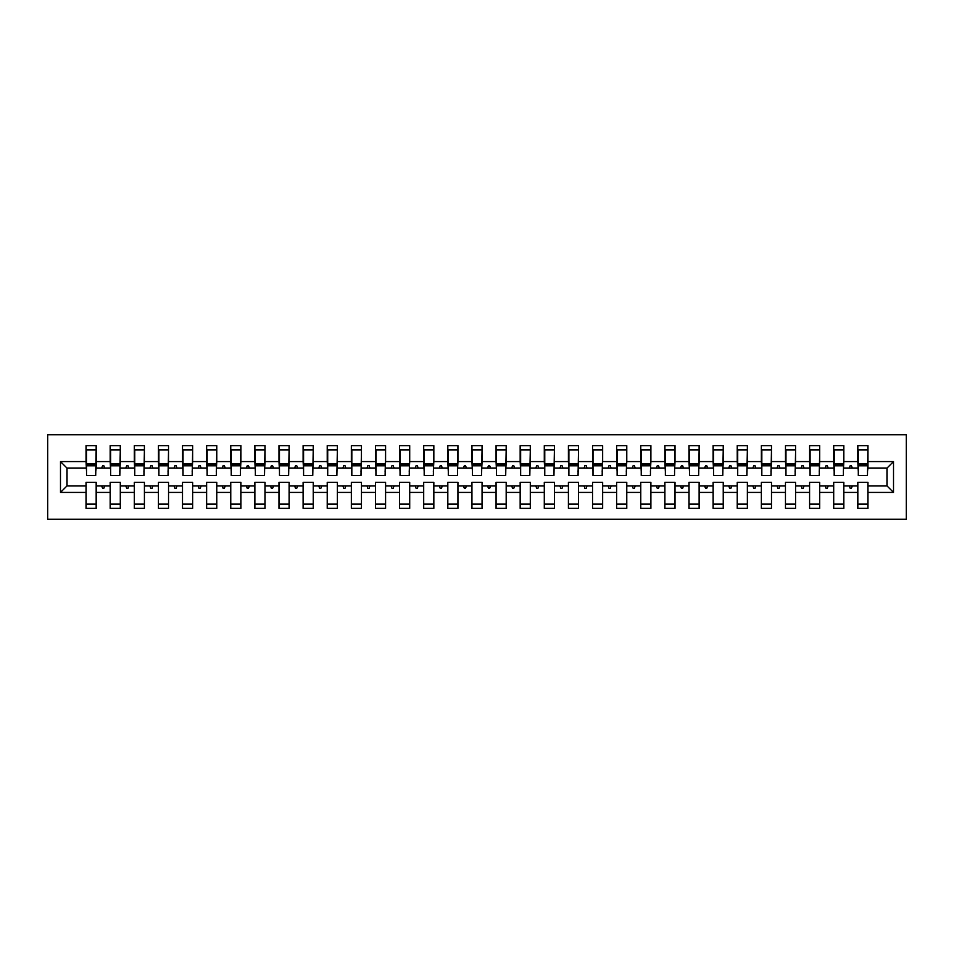 <?xml version="1.0" encoding="UTF-8"?>
<svg xmlns="http://www.w3.org/2000/svg" width="954" height="954" viewBox="0 0 954 954"><rect width="100%" height="100%" fill="white"/><g stroke="black" fill="none" stroke-linecap="round" stroke-linejoin="round"><path stroke-width="1.43" d="M47.7 519.203L906.3 519.203L906.3 434.797L47.7 434.797L47.7 519.203M893.516 492.431L887.005 485.92L887.005 468.08L893.516 461.569L893.516 492.431L867.949 492.431L867.949 482.307L857.825 482.307L857.825 485.92L843.837 485.92L843.837 482.307L833.701 482.307L833.701 485.92L819.713 485.92L819.713 482.307L809.588 482.307L809.588 485.92L795.6 485.92L795.6 482.307L785.464 482.307L785.464 485.92L771.476 485.92L771.476 482.307L761.352 482.307L761.352 485.92L747.364 485.92L747.364 482.307L737.227 482.307L737.227 485.92L723.239 485.92L723.239 482.307L713.115 482.307L713.115 485.92L699.127 485.92L699.127 482.307L689.003 482.307L689.003 485.92L675.003 485.92L675.003 482.307L664.878 482.307L664.878 485.92L650.89 485.92L650.89 482.307L640.766 482.307L640.766 485.92L626.778 485.92L626.778 482.307L616.642 482.307L616.642 485.92L602.654 485.92L602.654 482.307L592.529 482.307L592.529 485.92L578.541 485.92L578.541 482.307L568.405 482.307L568.405 485.92L554.417 485.92L554.417 482.307L544.293 482.307L544.293 485.92L530.305 485.92L530.305 482.307L520.168 482.307L520.168 485.92L506.18 485.92L506.18 482.307L496.056 482.307L496.056 485.92L482.068 485.92L482.068 482.307L471.932 482.307L471.932 485.92L457.944 485.92L457.944 482.307L447.82 482.307L447.82 485.92L433.831 485.92L433.831 482.307L423.695 482.307L423.695 485.92L409.707 485.92L409.707 482.307L399.583 482.307L399.583 485.92L385.595 485.92L385.595 482.307L375.459 482.307L375.459 485.92L361.471 485.92L361.471 482.307L351.346 482.307L351.346 485.92L337.358 485.92L337.358 482.307L327.222 482.307L327.222 485.92L313.234 485.92L313.234 482.307L303.11 482.307L303.11 485.92L289.122 485.92L289.122 482.307L278.997 482.307L278.997 485.92L264.997 485.92L264.997 482.307L254.873 482.307L254.873 485.92L240.885 485.92L240.885 482.307L230.761 482.307L230.761 485.92L216.773 485.92L216.773 482.307L206.636 482.307L206.636 485.92L192.648 485.92L192.648 482.307L182.524 482.307L182.524 485.92L168.536 485.92L168.536 482.307L158.4 482.307L158.4 485.92L144.412 485.92L144.412 482.307L134.287 482.307L134.287 485.92L120.299 485.92L120.299 482.307L110.163 482.307L110.163 485.92L96.175 485.92L96.175 508.351L86.051 508.351L86.051 485.92L66.995 485.92L60.484 492.431L60.484 461.569L66.995 468.08L66.995 485.92M867.949 492.431L867.949 508.351L857.825 508.351L857.825 485.92M887.005 468.08L867.949 468.08L867.949 445.649L857.825 445.649L857.825 461.569L843.837 461.569L843.348 471.693M858.302 471.693L857.825 461.569M857.825 492.431L843.837 492.431L843.837 508.351L833.701 508.351L833.701 485.92M843.837 461.569L843.837 445.649L833.701 445.649L833.701 461.569L819.713 461.569L819.236 471.693M834.19 471.693L833.701 461.569M833.701 492.431L819.713 492.431L819.713 508.351L809.588 508.351L809.588 485.92M819.713 461.569L819.713 445.649L809.588 445.649L809.588 461.569L795.6 461.569L795.111 471.693M810.065 471.693L809.588 461.569M809.588 492.431L795.6 492.431L795.6 508.351L785.464 508.351L785.464 485.92M795.6 461.569L795.6 445.649L785.464 445.649L785.464 461.569L771.476 461.569L770.999 471.693M785.953 471.693L785.464 461.569M785.464 492.431L771.476 492.431L771.476 508.351L761.352 508.351L761.352 485.92M771.476 461.569L771.476 445.649L761.352 445.649L761.352 461.569L747.364 461.569L746.875 471.693M761.829 471.693L761.352 461.569M761.352 492.431L747.364 492.431L747.364 508.351L737.227 508.351L737.227 485.92M747.364 461.569L747.364 445.649L737.227 445.649L737.227 461.569L723.239 461.569L722.762 471.693M737.716 471.693L737.227 461.569M737.227 492.431L723.239 492.431L723.239 508.351L713.115 508.351L713.115 485.92M723.239 461.569L723.239 445.649L713.115 445.649L713.115 461.569L699.127 461.569L698.65 471.693M713.592 471.693L713.115 461.569M713.115 492.431L699.127 492.431L699.127 508.351L689.003 508.351L689.003 485.92M699.127 461.569L699.127 445.649L689.003 445.649L689.003 461.569L675.003 461.569L674.526 471.693M689.48 471.693L689.003 461.569M689.003 492.431L675.003 492.431L675.003 508.351L664.878 508.351L664.878 485.92M675.003 461.569L675.003 445.649L664.878 445.649L664.878 461.569L650.89 461.569L650.413 471.693M665.367 471.693L664.878 461.569M664.878 492.431L650.89 492.431L650.89 508.351L640.766 508.351L640.766 485.92M650.89 461.569L650.89 445.649L640.766 445.649L640.766 461.569L626.778 461.569L626.289 471.693M641.243 471.693L640.766 461.569M640.766 492.431L626.778 492.431L626.778 508.351L616.642 508.351L616.642 485.92M626.778 461.569L626.778 445.649L616.642 445.649L616.642 461.569L602.654 461.569L602.177 471.693M617.131 471.693L616.642 461.569M616.642 492.431L602.654 492.431L602.654 508.351L592.529 508.351L592.529 485.92M602.654 461.569L602.654 445.649L592.529 445.649L592.529 461.569L578.541 461.569L578.052 471.693M593.006 471.693L592.529 461.569M592.529 492.431L578.541 492.431L578.541 508.351L568.405 508.351L568.405 485.92M578.541 461.569L578.541 445.649L568.405 445.649L568.405 461.569L554.417 461.569L553.94 471.693M568.894 471.693L568.405 461.569M568.405 492.431L554.417 492.431L554.417 508.351L544.293 508.351L544.293 485.92M554.417 461.569L554.417 445.649L544.293 445.649L544.293 461.569L530.305 461.569L529.816 471.693M544.77 471.693L544.293 461.569M544.293 492.431L530.305 492.431L530.305 508.351L520.168 508.351L520.168 485.92M530.305 461.569L530.305 445.649L520.168 445.649L520.168 461.569L506.18 461.569L505.703 471.693M520.657 471.693L520.168 461.569M520.168 492.431L506.18 492.431L506.18 508.351L496.056 508.351L496.056 485.92M506.18 461.569L506.18 445.649L496.056 445.649L496.056 461.569L482.068 461.569L481.579 471.693M496.533 471.693L496.056 461.569M496.056 492.431L482.068 492.431L482.068 508.351L471.932 508.351L471.932 485.92M482.068 461.569L482.068 445.649L471.932 445.649L471.932 461.569L457.944 461.569L457.467 471.693M472.421 471.693L471.932 461.569M471.932 492.431L457.944 492.431L457.944 508.351L447.82 508.351L447.82 485.92M457.944 461.569L457.944 445.649L447.82 445.649L447.82 461.569L433.831 461.569L433.343 471.693M448.297 471.693L447.82 461.569M447.82 492.431L433.831 492.431L433.831 508.351L423.695 508.351L423.695 485.92M433.831 461.569L433.831 445.649L423.695 445.649L423.695 461.569L409.707 461.569L409.23 471.693M424.184 471.693L423.695 461.569M423.695 492.431L409.707 492.431L409.707 508.351L399.583 508.351L399.583 485.92M409.707 461.569L409.707 445.649L399.583 445.649L399.583 461.569L385.595 461.569L385.106 471.693M400.06 471.693L399.583 461.569M399.583 492.431L385.595 492.431L385.595 508.351L375.459 508.351L375.459 485.92M385.595 461.569L385.595 445.649L375.459 445.649L375.459 461.569L361.471 461.569L360.994 471.693M375.948 471.693L375.459 461.569M375.459 492.431L361.471 492.431L361.471 508.351L351.346 508.351L351.346 485.92M361.471 461.569L361.471 445.649L351.346 445.649L351.346 461.569L337.358 461.569L336.869 471.693M351.823 471.693L351.346 461.569M351.346 492.431L337.358 492.431L337.358 508.351L327.222 508.351L327.222 485.92M337.358 461.569L337.358 445.649L327.222 445.649L327.222 461.569L313.234 461.569L312.757 471.693M327.711 471.693L327.222 461.569M327.222 492.431L313.234 492.431L313.234 508.351L303.11 508.351L303.11 485.92M313.234 461.569L313.234 445.649L303.11 445.649L303.11 461.569L289.122 461.569L288.633 471.693M303.587 471.693L303.11 461.569M303.11 492.431L289.122 492.431L289.122 508.351L278.997 508.351L278.997 485.92M289.122 461.569L289.122 445.649L278.997 445.649L278.997 461.569L264.997 461.569L264.52 471.693M279.474 471.693L278.997 461.569M278.997 492.431L264.997 492.431L264.997 508.351L254.873 508.351L254.873 485.92M264.997 461.569L264.997 445.649L254.873 445.649L254.873 461.569L240.885 461.569L240.408 471.693M255.35 471.693L254.873 461.569M254.873 492.431L240.885 492.431L240.885 508.351L230.761 508.351L230.761 485.92M240.885 461.569L240.885 445.649L230.761 445.649L230.761 461.569L216.773 461.569L216.284 471.693M231.238 471.693L230.761 461.569M230.761 492.431L216.773 492.431L216.773 508.351L206.636 508.351L206.636 485.92M216.773 461.569L216.773 445.649L206.636 445.649L206.636 461.569L192.648 461.569L192.171 471.693M207.125 471.693L206.636 461.569M206.636 492.431L192.648 492.431L192.648 508.351L182.524 508.351L182.524 485.92M192.648 461.569L192.648 445.649L182.524 445.649L182.524 461.569L168.536 461.569L168.047 471.693M183.001 471.693L182.524 461.569M182.524 492.431L168.536 492.431L168.536 508.351L158.4 508.351L158.4 485.92M168.536 461.569L168.536 445.649L158.4 445.649L158.4 461.569L144.412 461.569L143.935 471.693M158.889 471.693L158.4 461.569M158.4 492.431L144.412 492.431L144.412 508.351L134.287 508.351L134.287 485.92M144.412 461.569L144.412 445.649L134.287 445.649L134.287 461.569L120.299 461.569L119.81 471.693M134.764 471.693L134.287 461.569M134.287 492.431L120.299 492.431L120.299 508.351L110.163 508.351L110.163 485.92M120.299 461.569L120.299 445.649L110.163 445.649L110.163 461.569L96.175 461.569L96.175 445.649L86.051 445.649L86.051 461.569L60.484 461.569M110.652 471.693L110.163 461.569M96.175 485.92L96.175 482.307L86.051 482.307L86.051 485.92M86.528 471.693L86.051 461.569M867.949 468.08L867.472 471.693M843.837 492.431L843.837 485.92M819.713 492.431L819.713 485.92M795.6 492.431L795.6 485.92M771.476 492.431L771.476 485.92M747.364 492.431L747.364 485.92M723.239 492.431L723.239 485.92M699.127 492.431L699.127 485.92M675.003 492.431L675.003 485.92M650.89 492.431L650.89 485.92M626.778 492.431L626.778 485.92M602.654 492.431L602.654 485.92M578.541 492.431L578.541 485.92M554.417 492.431L554.417 485.92M530.305 492.431L530.305 485.92M506.18 492.431L506.18 485.92M482.068 492.431L482.068 485.92M457.944 492.431L457.944 485.92M433.831 492.431L433.831 485.92M409.707 492.431L409.707 485.92M385.595 492.431L385.595 485.92M361.471 492.431L361.471 485.92M337.358 492.431L337.358 485.92M313.234 492.431L313.234 485.92M289.122 492.431L289.122 485.92M264.997 492.431L264.997 485.92M240.885 492.431L240.885 485.92M216.773 492.431L216.773 485.92M192.648 492.431L192.648 485.92M168.536 492.431L168.536 485.92M144.412 492.431L144.412 485.92M120.299 492.431L120.299 485.92M893.516 461.569L867.949 461.569M110.163 492.431L96.175 492.431M86.051 492.431L60.484 492.431M849.346 468.08L852.304 468.08L851.433 465.659L850.229 465.659L849.346 468.08L843.837 468.08M857.825 468.08L852.304 468.08M849.346 485.92L850.229 488.341L851.433 488.341L852.304 485.92M825.234 468.08L828.191 468.08L827.309 465.659L826.104 465.659L825.234 468.08L819.713 468.08M833.701 468.08L828.191 468.08M825.234 485.92L826.104 488.341L827.309 488.341L828.191 485.92M801.11 468.08L804.079 468.08L803.196 465.659L801.992 465.659L801.11 468.08L795.6 468.08M809.588 468.08L804.079 468.08M801.11 485.92L801.992 488.341L803.196 488.341L804.079 485.92M776.997 468.08L779.955 468.08L779.072 465.659L777.868 465.659L776.997 468.08L771.476 468.08M785.464 468.08L779.955 468.08M776.997 485.92L777.868 488.341L779.072 488.341L779.955 485.92M752.873 468.08L755.842 468.08L754.96 465.659L753.755 465.659L752.873 468.08L747.364 468.08M761.352 468.08L755.842 468.08M752.873 485.92L753.755 488.341L754.96 488.341L755.842 485.92M728.761 468.08L731.718 468.08L730.847 465.659L729.631 465.659L728.761 468.08L723.239 468.08M737.227 468.08L731.718 468.08M728.761 485.92L729.631 488.341L730.847 488.341L731.718 485.92M704.636 468.08L707.606 468.08L706.723 465.659L705.519 465.659L704.636 468.08L699.127 468.08M713.115 468.08L707.606 468.08M704.636 485.92L705.519 488.341L706.723 488.341L707.606 485.92M680.524 468.08L683.481 468.08L682.611 465.659L681.394 465.659L680.524 468.08L675.003 468.08M689.003 468.08L683.481 468.08M680.524 485.92L681.394 488.341L682.611 488.341L683.481 485.92M656.4 468.08L659.369 468.08L658.487 465.659L657.282 465.659L656.4 468.08L650.89 468.08M664.878 468.08L659.369 468.08M656.4 485.92L657.282 488.341L658.487 488.341L659.369 485.92M632.287 468.08L635.245 468.08L634.374 465.659L633.17 465.659L632.287 468.08L626.778 468.08M640.766 468.08L635.245 468.08M632.287 485.92L633.17 488.341L634.374 488.341L635.245 485.92M608.163 468.08L611.132 468.08L610.25 465.659L609.046 465.659L608.163 468.08L602.654 468.08M616.642 468.08L611.132 468.08M608.163 485.92L609.046 488.341L610.25 488.341L611.132 485.92M584.051 468.08L587.008 468.08L586.138 465.659L584.933 465.659L584.051 468.08L578.541 468.08M592.529 468.08L587.008 468.08M584.051 485.92L584.933 488.341L586.138 488.341L587.008 485.92M559.926 468.08L562.896 468.08L562.013 465.659L560.809 465.659L559.926 468.08L554.417 468.08M568.405 468.08L562.896 468.08M559.926 485.92L560.809 488.341L562.013 488.341L562.896 485.92M535.814 468.08L538.771 468.08L537.901 465.659L536.697 465.659L535.814 468.08L530.305 468.08M544.293 468.08L538.771 468.08M535.814 485.92L536.697 488.341L537.901 488.341L538.771 485.92M511.702 468.08L514.659 468.08L513.777 465.659L512.572 465.659L511.702 468.08L506.18 468.08M520.168 468.08L514.659 468.08M511.702 485.92L512.572 488.341L513.777 488.341L514.659 485.92M487.577 468.08L490.535 468.08L489.664 465.659L488.46 465.659L487.577 468.08L482.068 468.08M496.056 468.08L490.535 468.08M487.577 485.92L488.46 488.341L489.664 488.341L490.535 485.92M463.465 468.08L466.423 468.08L465.54 465.659L464.336 465.659L463.465 468.08L457.944 468.08M471.932 468.08L466.423 468.08M463.465 485.92L464.336 488.341L465.54 488.341L466.423 485.92M439.341 468.08L442.298 468.08L441.428 465.659L440.223 465.659L439.341 468.08L433.831 468.08M447.82 468.08L442.298 468.08M439.341 485.92L440.223 488.341L441.428 488.341L442.298 485.92M415.228 468.08L418.186 468.08L417.303 465.659L416.099 465.659L415.228 468.08L409.707 468.08M423.695 468.08L418.186 468.08M415.228 485.92L416.099 488.341L417.303 488.341L418.186 485.92M391.104 468.08L394.074 468.08L393.191 465.659L391.987 465.659L391.104 468.08L385.595 468.08M399.583 468.08L394.074 468.08M391.104 485.92L391.987 488.341L393.191 488.341L394.074 485.92M366.992 468.08L369.949 468.08L369.067 465.659L367.862 465.659L366.992 468.08L361.471 468.08M375.459 468.08L369.949 468.08M366.992 485.92L367.862 488.341L369.067 488.341L369.949 485.92M342.868 468.08L345.837 468.08L344.954 465.659L343.75 465.659L342.868 468.08L337.358 468.08M351.346 468.08L345.837 468.08M342.868 485.92L343.75 488.341L344.954 488.341L345.837 485.92M318.755 468.08L321.713 468.08L320.83 465.659L319.626 465.659L318.755 468.08L313.234 468.08M327.222 468.08L321.713 468.08M318.755 485.92L319.626 488.341L320.83 488.341L321.713 485.92M294.631 468.08L297.6 468.08L296.718 465.659L295.513 465.659L294.631 468.08L289.122 468.08M303.11 468.08L297.6 468.08M294.631 485.92L295.513 488.341L296.718 488.341L297.6 485.92M270.519 468.08L273.476 468.08L272.605 465.659L271.389 465.659L270.519 468.08L264.997 468.08M278.997 468.08L273.476 468.08M270.519 485.92L271.389 488.341L272.605 488.341L273.476 485.92M246.394 468.08L249.364 468.08L248.481 465.659L247.277 465.659L246.394 468.08L240.885 468.08M254.873 468.08L249.364 468.08M246.394 485.92L247.277 488.341L248.481 488.341L249.364 485.92M222.282 468.08L225.239 468.08L224.369 465.659L223.153 465.659L222.282 468.08L216.773 468.08M230.761 468.08L225.239 468.08M222.282 485.92L223.153 488.341L224.369 488.341L225.239 485.92M198.158 468.08L201.127 468.08L200.245 465.659L199.04 465.659L198.158 468.08L192.648 468.08M206.636 468.08L201.127 468.08M198.158 485.92L199.04 488.341L200.245 488.341L201.127 485.92M174.045 468.08L177.003 468.08L176.132 465.659L174.928 465.659L174.045 468.08L168.536 468.08M182.524 468.08L177.003 468.08M174.045 485.92L174.928 488.341L176.132 488.341L177.003 485.92M149.921 468.08L152.89 468.08L152.008 465.659L150.804 465.659L149.921 468.08L144.412 468.08M158.4 468.08L152.89 468.08M149.921 485.92L150.804 488.341L152.008 488.341L152.89 485.92M125.809 468.08L128.766 468.08L127.896 465.659L126.691 465.659L125.809 468.08L120.299 468.08M134.287 468.08L128.766 468.08M125.809 485.92L126.691 488.341L127.896 488.341L128.766 485.92M101.696 468.08L104.654 468.08L103.771 465.659L102.567 465.659L101.696 468.08L96.175 468.08L96.175 461.569M110.163 468.08L104.654 468.08M101.696 485.92L102.567 488.341L103.771 488.341L104.654 485.92M96.175 468.08L95.698 471.693M86.051 468.08L66.995 468.08M887.005 485.92L867.949 485.92M86.528 465.791L86.528 449.871L96.175 449.871L95.698 475.438L86.528 475.438L86.528 465.791L95.698 465.791M86.051 504.129L96.175 504.129M110.652 465.791L110.652 449.871L120.299 449.871L119.81 475.438L110.652 475.438L110.652 465.791L119.81 465.791M110.163 504.129L120.299 504.129M134.764 465.791L134.764 449.871L144.412 449.871L143.935 475.438L134.764 475.438L134.764 465.791L143.935 465.791M134.287 504.129L144.412 504.129M158.889 465.791L158.889 449.871L168.536 449.871L168.047 475.438L158.889 475.438L158.889 465.791L168.047 465.791M158.4 504.129L168.536 504.129M183.001 465.791L183.001 449.871L192.648 449.871L192.171 475.438L183.001 475.438L183.001 465.791L192.171 465.791M182.524 504.129L192.648 504.129M207.125 465.791L207.125 449.871L216.773 449.871L216.284 475.438L207.125 475.438L207.125 465.791L216.284 465.791M206.636 504.129L216.773 504.129M231.238 465.791L231.238 449.871L240.885 449.871L240.408 475.438L231.238 475.438L231.238 465.791L240.408 465.791M230.761 504.129L240.885 504.129M255.35 465.791L255.35 449.871L264.997 449.871L264.52 475.438L255.35 475.438L255.35 465.791L264.52 465.791M254.873 504.129L264.997 504.129M279.474 465.791L279.474 449.871L289.122 449.871L288.633 475.438L279.474 475.438L279.474 465.791L288.633 465.791M278.997 504.129L289.122 504.129M303.587 465.791L303.587 449.871L313.234 449.871L312.757 475.438L303.587 475.438L303.587 465.791L312.757 465.791M303.11 504.129L313.234 504.129M327.711 465.791L327.711 449.871L337.358 449.871L336.869 475.438L327.711 475.438L327.711 465.791L336.869 465.791M327.222 504.129L337.358 504.129M351.823 465.791L351.823 449.871L361.471 449.871L360.994 475.438L351.823 475.438L351.823 465.791L360.994 465.791M351.346 504.129L361.471 504.129M375.948 465.791L375.948 449.871L385.595 449.871L385.106 475.438L375.948 475.438L375.948 465.791L385.106 465.791M375.459 504.129L385.595 504.129M400.06 465.791L400.06 449.871L409.707 449.871L409.23 475.438L400.06 475.438L400.06 465.791L409.23 465.791M399.583 504.129L409.707 504.129M424.184 465.791L424.184 449.871L433.831 449.871L433.343 475.438L424.184 475.438L424.184 465.791L433.343 465.791M423.695 504.129L433.831 504.129M448.297 465.791L448.297 449.871L457.944 449.871L457.467 475.438L448.297 475.438L448.297 465.791L457.467 465.791M447.82 504.129L457.944 504.129M472.421 465.791L472.421 449.871L482.068 449.871L481.579 475.438L472.421 475.438L472.421 465.791L481.579 465.791M471.932 504.129L482.068 504.129M496.533 465.791L496.533 449.871L506.18 449.871L505.703 475.438L496.533 475.438L496.533 465.791L505.703 465.791M496.056 504.129L506.18 504.129M520.657 465.791L520.657 449.871L530.305 449.871L529.816 475.438L520.657 475.438L520.657 465.791L529.816 465.791M520.168 504.129L530.305 504.129M544.77 465.791L544.77 449.871L554.417 449.871L553.94 475.438L544.77 475.438L544.77 465.791L553.94 465.791M544.293 504.129L554.417 504.129M568.894 465.791L568.894 449.871L578.541 449.871L578.052 475.438L568.894 475.438L568.894 465.791L578.052 465.791M568.405 504.129L578.541 504.129M593.006 465.791L593.006 449.871L602.654 449.871L602.177 475.438L593.006 475.438L593.006 465.791L602.177 465.791M592.529 504.129L602.654 504.129M617.131 465.791L617.131 449.871L626.778 449.871L626.289 475.438L617.131 475.438L617.131 465.791L626.289 465.791M616.642 504.129L626.778 504.129M641.243 465.791L641.243 449.871L650.89 449.871L650.413 475.438L641.243 475.438L641.243 465.791L650.413 465.791M640.766 504.129L650.89 504.129M665.367 465.791L665.367 449.871L675.003 449.871L674.526 475.438L665.367 475.438L665.367 465.791L674.526 465.791M664.878 504.129L675.003 504.129M689.48 465.791L689.48 449.871L699.127 449.871L698.65 475.438L689.48 475.438L689.48 465.791L698.65 465.791M689.003 504.129L699.127 504.129M713.592 465.791L713.592 449.871L723.239 449.871L722.762 475.438L713.592 475.438L713.592 465.791L722.762 465.791M713.115 504.129L723.239 504.129M737.716 465.791L737.716 449.871L747.364 449.871L746.875 475.438L737.716 475.438L737.716 465.791L746.875 465.791M737.227 504.129L747.364 504.129M761.829 465.791L761.829 449.871L771.476 449.871L770.999 475.438L761.829 475.438L761.829 465.791L770.999 465.791M761.352 504.129L771.476 504.129M785.953 465.791L785.953 449.871L795.6 449.871L795.111 475.438L785.953 475.438L785.953 465.791L795.111 465.791M785.464 504.129L795.6 504.129M810.065 465.791L810.065 449.871L819.713 449.871L819.236 475.438L810.065 475.438L810.065 465.791L819.236 465.791M809.588 504.129L819.713 504.129M834.19 465.791L834.19 449.871L843.837 449.871L843.348 475.438L834.19 475.438L834.19 465.791L843.348 465.791M833.701 504.129L843.837 504.129M858.302 465.791L858.302 449.871L867.949 449.871L867.472 475.438L858.302 475.438L858.302 465.791L867.472 465.791M857.825 504.129L867.949 504.129M86.528 464.336L95.698 464.336M110.652 464.336L119.81 464.336M134.764 464.336L143.935 464.336M158.889 464.336L168.047 464.336M183.001 464.336L192.171 464.336M207.125 464.336L216.284 464.336M231.238 464.336L240.408 464.336M255.35 464.336L264.52 464.336M279.474 464.336L288.633 464.336M303.587 464.336L312.757 464.336M327.711 464.336L336.869 464.336M351.823 464.336L360.994 464.336M375.948 464.336L385.106 464.336M400.06 464.336L409.23 464.336M424.184 464.336L433.343 464.336M448.297 464.336L457.467 464.336M472.421 464.336L481.579 464.336M496.533 464.336L505.703 464.336M520.657 464.336L529.816 464.336M544.77 464.336L553.94 464.336M568.894 464.336L578.052 464.336M593.006 464.336L602.177 464.336M617.131 464.336L626.289 464.336M641.243 464.336L650.413 464.336M665.367 464.336L674.526 464.336M689.48 464.336L698.65 464.336M713.592 464.336L722.762 464.336M737.716 464.336L746.875 464.336M761.829 464.336L770.999 464.336M785.953 464.336L795.111 464.336M810.065 464.336L819.236 464.336M834.19 464.336L843.348 464.336M858.302 464.336L867.472 464.336M86.528 463.978L95.698 463.978M110.652 463.978L119.81 463.978M134.764 463.978L143.935 463.978M158.889 463.978L168.047 463.978M183.001 463.978L192.171 463.978M207.125 463.978L216.284 463.978M231.238 463.978L240.408 463.978M255.35 463.978L264.52 463.978M279.474 463.978L288.633 463.978M303.587 463.978L312.757 463.978M327.711 463.978L336.869 463.978M351.823 463.978L360.994 463.978M375.948 463.978L385.106 463.978M400.06 463.978L409.23 463.978M424.184 463.978L433.343 463.978M448.297 463.978L457.467 463.978M472.421 463.978L481.579 463.978M496.533 463.978L505.703 463.978M520.657 463.978L529.816 463.978M544.77 463.978L553.94 463.978M568.894 463.978L578.052 463.978M593.006 463.978L602.177 463.978M617.131 463.978L626.289 463.978M641.243 463.978L650.413 463.978M665.367 463.978L674.526 463.978M689.48 463.978L698.65 463.978M713.592 463.978L722.762 463.978M737.716 463.978L746.875 463.978M761.829 463.978L770.999 463.978M785.953 463.978L795.111 463.978M810.065 463.978L819.236 463.978M834.19 463.978L843.348 463.978M858.302 463.978L867.472 463.978"/></g></svg>
